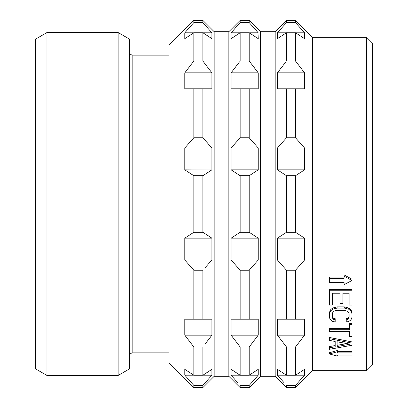 <?xml version="1.0" encoding="UTF-8"?>
<svg xmlns="http://www.w3.org/2000/svg" width="408" height="408" viewBox="0 0 408 408"><rect width="100%" height="100%" fill="white"/><g stroke="black" fill="none" stroke-linecap="round" stroke-linejoin="round"><path stroke-width="0.61" d="M46.951 375.452L35.654 368.929L35.654 39.071L46.951 32.548L118.131 32.548L118.131 375.452L46.951 375.452L46.951 32.548M118.131 375.452L129.428 368.929L129.428 39.071L118.131 32.548M168.973 45.257L168.973 362.743L193.831 387.6L193.831 385.412L184.793 375.181L184.793 369.337L193.831 375.238L193.831 346.973L184.793 335.162L184.793 319.184L193.831 319.184L193.831 270.224L184.793 259.998L184.793 238.17L193.831 232.269L193.831 175.731L184.793 169.83L184.793 148.002L193.831 137.776L193.831 88.817L184.793 88.817L184.793 72.838L193.831 61.027L193.831 32.762L184.793 38.663L184.793 32.819L193.831 22.588L193.831 20.4L168.973 45.257M214.169 31.697L214.169 376.304L228.857 376.304L228.857 31.697L214.169 31.697L202.868 20.4L202.868 22.588L211.91 32.819L211.91 38.663L202.868 32.762L202.868 61.027L211.91 72.838L202.868 61.027L193.831 61.027M202.96 32.819L211.91 32.819L202.868 22.588L193.831 22.588M184.793 72.838L211.91 72.838L211.91 88.817L202.868 88.817L211.91 88.817M193.831 88.817L202.868 88.817L202.868 137.776L203.368 138.327M203.118 175.573L211.91 169.83L211.91 148.002L202.868 137.776L193.831 137.776M193.831 175.731L202.868 175.731L202.868 232.269L193.831 232.269M205.459 267.337L211.91 259.998L211.91 238.17L202.868 232.269M193.831 270.224L202.868 270.224L202.868 319.184L193.831 319.184L211.91 319.184L202.868 319.184M211.91 319.184L211.91 335.162L184.793 335.162M210.911 336.488L209.59 338.232M205.459 343.638L211.91 335.162M210.911 261.145L209.574 262.675M184.793 169.83L211.691 169.973M210.911 170.493L209.528 171.401M205.494 174.043L203.368 175.415M207.07 142.479L211.579 147.625M214.169 376.304L202.868 387.6L202.868 385.412L211.91 375.181L211.91 369.337L202.868 375.238L202.868 346.973L193.831 346.973M210.911 376.329L209.574 377.859M205.459 382.52L202.868 385.412L193.831 385.412M202.868 375.238L193.831 375.238M211.91 375.181L202.96 375.181M193.744 375.181L184.793 375.181M211.91 259.998L184.793 259.998M211.91 238.17L184.793 238.17M211.91 148.002L184.793 148.002M202.868 32.762L193.831 32.762M193.744 32.819L184.793 32.819M257.999 32.543L258.233 38.663L249.196 32.762L249.196 61.027L258.233 72.838L258.233 88.817L249.196 88.817L249.196 137.776L258.233 148.002L258.233 169.83L249.196 175.731L249.196 232.269L258.233 238.17L258.233 259.998L249.196 270.224L249.196 319.184L258.233 319.184L231.117 319.184L231.117 335.162L240.154 346.973L240.154 375.238L231.117 369.337L231.117 375.181L237.568 382.52M231.117 319.184L240.154 319.184L240.154 270.224L231.117 259.998L231.117 238.17L240.154 232.269L231.117 238.17L258.233 238.17M249.196 175.731L240.154 175.731L240.154 232.269L249.196 232.269M240.154 175.731L231.336 169.973M258.233 148.002L231.117 148.002L231.117 169.83L258.233 169.83M231.117 148.002L239.659 138.327M258.233 88.817L240.154 88.817L240.154 137.776L249.196 137.776M231.117 88.817L240.154 88.817L231.117 88.817L231.117 72.838L239.537 61.822M249.196 32.762L240.154 32.762L240.154 61.027L249.196 61.027L249.813 61.822M240.154 32.762L231.117 38.663L231.117 32.819L239.659 23.144M228.857 31.697L240.154 20.4L240.154 22.588L249.196 22.588L249.691 23.144M235.957 27.295L231.443 32.436M231.351 32.543L231.117 32.819L240.067 32.819M235.957 66.463L231.367 72.502M253.394 66.463L254.674 68.136M253.394 27.295L257.902 32.436M260.493 31.697L260.493 376.304L275.181 376.304L275.181 31.697L260.493 31.697L249.196 20.4L249.196 22.588L258.233 32.819L249.283 32.819M258.233 319.184L258.233 335.162L231.117 335.162M232.111 376.329L233.453 377.859M228.857 376.304L240.154 387.6L240.154 385.412L249.196 385.412L258.233 375.181L249.283 375.181M235.957 142.479L231.443 147.625M232.111 170.493L233.493 171.401M237.532 174.043L239.654 175.415M232.111 261.145L233.453 262.675M237.568 267.337L239.782 269.81M232.111 336.488L233.432 338.232M237.568 343.638L240.154 346.973L249.196 346.973L258.233 335.162M257.234 376.329L255.898 377.859M251.782 382.52L249.196 385.412L249.196 387.6L240.154 387.6M240.067 375.181L231.117 375.181M240.154 375.238L249.196 375.238L258.233 369.337L258.233 375.181M249.196 375.238L249.196 346.973L251.782 343.638M249.196 319.184L240.154 319.184M249.196 270.224L240.154 270.224M258.233 259.998L231.117 259.998M258.233 72.838L231.117 72.838M366.7 37.347L366.7 370.653L372.346 365.002L372.346 42.998L366.7 37.347L312.467 37.347L295.52 20.4L295.52 22.588L304.557 32.819L304.557 38.663L295.52 32.762L295.52 61.027L304.557 72.838L304.557 88.817L295.52 88.817L295.52 137.776L304.557 148.002L304.557 169.83L295.52 175.731L295.52 232.269L304.557 238.17L304.557 259.998L295.52 270.224L295.52 319.184L277.44 319.184L277.44 335.162L286.477 346.973L286.477 375.238L277.44 369.337L277.44 375.181L283.892 382.52M277.44 319.184L286.477 319.184L286.477 270.224L277.44 259.998L277.44 238.17L286.477 232.269L286.477 175.731L277.44 169.83L277.44 148.002L286.477 137.776L286.477 88.817L277.44 88.817L277.44 72.838L285.86 61.822M295.52 32.762L286.477 32.762L286.477 61.027L295.52 61.027M286.477 32.762L277.44 38.663L277.44 32.819L285.983 23.144M275.181 31.697L286.477 20.4L286.477 22.588L295.52 22.588M282.28 27.295L277.772 32.436M277.675 32.543L277.44 32.819L286.39 32.819M282.28 66.463L277.69 72.502M366.7 370.653L312.467 370.653L295.52 387.6L295.52 385.412L304.557 375.181L304.557 369.337L295.52 375.238L295.52 346.973L304.557 335.162L304.557 319.184L286.477 319.184M312.467 37.347L312.467 370.653M278.44 376.329L279.776 377.859M275.181 376.304L286.477 387.6L286.477 385.412L295.52 385.412M278.44 336.488L279.755 338.232M283.892 343.638L286.477 346.973L295.52 346.973M304.557 375.181L295.606 375.181M286.39 375.181L277.44 375.181M295.52 375.238L286.477 375.238M304.557 335.162L277.44 335.162M295.52 270.224L286.477 270.224M304.557 259.998L277.44 259.998M304.557 238.17L277.44 238.17M295.52 232.269L286.477 232.269M295.52 175.731L286.477 175.731M304.557 169.83L277.44 169.83M304.557 148.002L277.44 148.002M295.52 137.776L286.477 137.776M295.52 88.817L277.44 88.817M304.557 72.838L277.44 72.838M304.557 32.819L295.606 32.819M329.414 352.716L337.324 350.518L337.324 352.884L352.012 352.884L352.012 355.042L337.324 355.042L337.324 356.082L329.414 353.976L329.414 352.716M352.012 352.884L352.012 351.63L337.324 351.63M349.605 335.167L349.605 331.566L349.605 336.37L352.012 336.37L352.012 323.36L349.605 323.36L349.605 324.559L352.012 324.559M349.605 328.501L329.414 328.501L329.414 329.7L349.605 329.7L349.605 324.559M329.414 347.82L329.414 346.591L335.182 345.576L335.182 341.491L335.182 346.805L329.414 347.82L329.414 349.314L352.012 345.255L352.012 341.909L329.414 337.477L329.414 338.686L352.012 343.128M344.102 277.078L329.414 277.078L329.414 278.343L344.102 278.343L344.102 276.19L352.012 280.475L344.102 284.656L344.102 283.407M352.012 280.475L352.012 279.215L344.102 274.916L344.102 276.19M352.012 290.751L352.012 289.517L329.414 289.517L329.414 290.751L352.012 290.751L352.012 305.072L349.126 305.072L349.126 293.23L349.126 303.863M342.873 302.333L342.873 293.23L342.873 303.547L339.991 303.547L339.991 293.23L339.991 302.333M332.296 303.863L332.296 293.23L332.296 305.072L329.414 305.072L329.414 290.751M352.012 313.925L351.528 312.125L350.569 310.672L348.646 309.198L344.316 308.086L337.105 308.086L332.78 309.198L330.857 310.672L329.894 312.125L329.414 313.925L329.894 310.921L330.857 309.468L332.78 307.994L337.105 306.877L344.316 306.877L348.646 307.994L350.569 309.468L351.528 310.921L352.012 312.727L352.012 317.108L351.528 318.842L350.569 320.209L348.646 321.565L346.239 321.902L346.239 318.668L347.682 318.327L348.646 317.296L349.126 315.904L349.126 313.925L349.126 317.108L348.646 318.495L347.682 319.525L346.239 319.867M335.182 319.867L335.182 318.668L333.739 318.327L332.78 317.296L332.296 315.904L332.296 313.925L332.296 317.108L332.78 318.495L333.739 319.525L335.182 319.867L335.182 321.902L332.78 321.565L330.857 320.209L329.894 318.842L329.414 317.108L329.414 313.925M329.414 278.343L329.414 282.576L344.102 282.576M332.296 293.23L339.991 293.23M342.873 293.23L349.126 293.23M349.126 313.925L348.646 312.487L347.682 311.401L344.316 310.304L337.105 310.304L335.182 310.672L333.739 311.401L332.78 312.487L332.296 313.925M329.894 312.125L329.894 310.921M330.857 310.672L330.857 309.468M332.78 309.198L332.78 307.994M334.703 308.458L334.703 307.25M337.105 308.086L337.105 306.877M344.316 308.086L344.316 306.877M346.724 308.458L346.724 307.25M348.646 309.198L348.646 307.994M350.569 310.672L350.569 309.468M351.528 312.125L351.528 310.921M347.682 319.525L347.682 318.327M348.646 318.495L348.646 317.296M332.78 318.495L332.78 317.296M333.739 319.525L333.739 318.327M337.324 351.767L329.414 353.976M329.414 329.7L329.414 331.566L349.605 331.566M329.414 338.686L329.414 340.379L335.182 341.491M337.105 341.766L337.105 346.55L350.084 344.199L337.105 341.766L337.105 345.321L346.764 343.582M129.428 51.755C129.652 53.831 130.779 54.963 132.819 55.141L132.819 352.859C130.779 353.037 129.652 354.17 129.428 356.245M132.819 352.859L168.973 352.859M132.819 55.141L168.973 55.141M202.868 387.6L193.831 387.6M202.868 20.4L193.831 20.4M249.196 20.4L240.154 20.4M260.493 376.304L249.196 387.6M295.52 387.6L286.477 387.6M295.52 20.4L286.477 20.4"/></g></svg>
